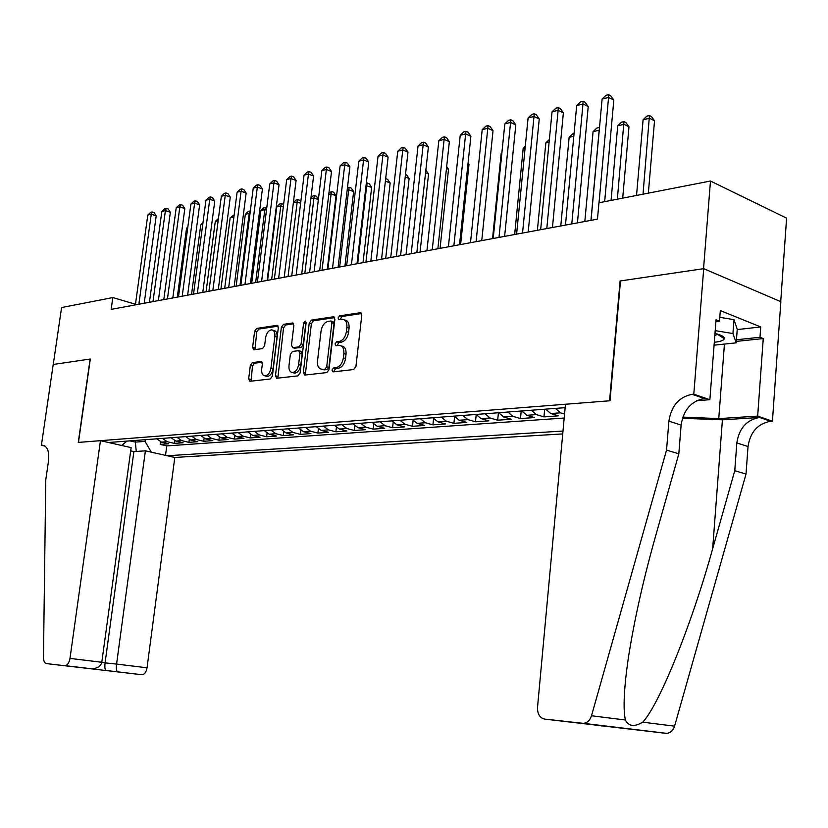 <?xml version="1.0" encoding="UTF-8"?>
<svg xmlns="http://www.w3.org/2000/svg" width="828" height="828" viewBox="0 0 828 828"><rect width="100%" height="100%" fill="white"/><g stroke="black" fill="none" stroke-linecap="round" stroke-linejoin="round"><path stroke-width="1.24" d="M331.976 370.054L333.084 371.875L353.628 369.536L355.926 366.452L361.784 315.251L360.387 312.705L339.625 315.83L338.062 317.983L339.004 319.743L342.533 319.297C345.731 319.805 347.18 322.506 346.891 327.412L346.404 331.624C345.39 337.141 342.999 340.411 339.211 341.457L336.592 341.809L335.029 343.941L335.992 345.742L339.408 345.348C342.668 345.856 344.148 348.609 343.858 353.608L343.372 357.851C342.357 363.389 339.956 366.638 336.168 367.622L333.539 367.922L331.976 370.054M341.333 345.938L341.591 346.011C344.852 346.528 346.332 349.271 346.042 354.27L345.555 358.503C344.541 364.03 342.14 367.28 338.352 368.263L335.733 368.563L334.17 370.685L334.253 371.741M361.546 313.543L341.788 316.524L340.277 319.567M344.489 319.918L344.707 319.991C347.905 320.498 349.354 323.199 349.064 328.095L348.578 332.307C347.574 337.814 345.172 341.084 341.395 342.119L338.766 342.471L337.275 345.576M252.364 362.592L250.346 365.448L248.659 378.831L249.88 381.304L270.301 378.996L272.381 376.098L278.322 327.753L277.111 325.332L256.639 328.426L254.62 331.303L252.612 347.356L253.803 349.778L262.569 348.598L264.618 345.7L265.612 337.658C266.554 332.928 268.562 330.32 271.636 329.844C274.068 330.248 275.144 332.411 274.865 336.334L270.953 368.098C270.031 372.807 268.055 375.394 265.022 375.86C262.528 375.457 261.42 373.242 261.7 369.226L262.352 363.947L261.13 361.494L252.364 362.592L254.506 363.202L252.488 366.059L251.039 381.18M90.324 359.01L53.261 364.465L61.572 307.55L112.815 297.562L111.149 309.382L597.464 219.151L598.955 202.777L710.476 181.032L703.552 268.696L620.079 280.992L609.584 400.793L78.463 442.4L90.324 359.01M303.307 372.528L304.642 375.084L326.77 372.59L328.995 369.567L334.885 319.277L333.549 316.772L311.38 320.115L309.227 323.127L303.307 372.528L305.48 373.149L305.749 374.97M297.966 375.86L276.718 378.261L275.445 375.746L281.385 327.298L283.476 324.348L292.626 322.982L293.868 325.425L291.477 345.183L292.75 347.667L298.96 346.849L301.102 343.879L303.597 323.168L305.242 321.057L306.132 322.785L300.119 372.9L297.966 375.86M160.56 441.841L160.218 444.398L168.695 443.787L161.491 442.121L167.184 441.707L162.464 438.385M174.749 440.724L174.397 443.384L183.06 442.763L175.826 441.065L181.653 440.641L176.923 437.287M189.26 439.575L188.908 442.338L197.768 441.707L190.502 439.989L196.464 439.554L191.703 436.159M204.112 438.395L203.74 441.272L212.806 440.631L205.51 438.892L211.606 438.436L206.824 435M219.296 437.174L218.913 440.185L228.186 439.523L220.869 437.764L227.11 437.298L222.308 433.82M234.841 435.921L234.448 439.078L243.949 438.395L236.591 436.604L242.987 436.139L238.164 432.609M250.76 434.628L250.346 437.929L260.075 437.236L252.695 435.424L259.247 434.938L254.403 431.367M267.061 433.292L266.637 436.77L276.593 436.056L269.193 434.214L275.9 433.717L271.035 430.105M283.756 431.916L283.311 435.569L293.516 434.835L286.084 432.972L292.967 432.464L288.082 428.8M300.864 430.488L300.409 434.348L310.862 433.593L303.41 431.698L310.459 431.181L305.553 427.465M318.397 429.007L317.921 433.085L328.644 432.319L321.161 430.394L328.385 429.867L323.469 426.099M336.375 427.465L335.878 431.802L346.87 431.015L339.366 429.059L346.787 428.511L341.85 424.702M354.819 425.871L354.291 430.477L365.572 429.67L358.048 427.683L365.655 427.124L360.708 423.263M373.738 424.205L373.19 429.121L384.761 428.293L377.216 426.275L385.02 425.706L380.062 421.783M393.155 422.477L392.575 427.734L404.457 426.886L396.891 424.836L404.913 424.246L399.934 420.262M413.089 420.665L412.479 426.306L424.681 425.437L417.095 423.346L425.333 422.746L420.345 418.709M433.561 418.761L432.92 424.847L445.454 423.946L437.857 421.825L446.313 421.204L441.314 417.105M454.593 416.763L453.92 423.336L466.795 422.415L459.188 420.262L467.882 419.62L462.862 415.459M476.214 414.652L475.489 421.794L488.727 420.841L481.109 418.647L490.052 417.995L485.032 413.772M498.415 412.748L497.68 420.2L511.29 419.227L503.662 416.991L512.863 416.318L507.833 412.034M521.226 411.009L520.491 418.564L534.495 417.56L526.867 415.294L536.337 414.59L531.297 410.243M544.689 409.218L543.965 416.877L558.372 415.842L550.744 413.534L560.494 412.82L555.453 408.401M130.689 450.877L133.888 451.602L145.397 450.825L174.801 457.46L562.719 433.913M167.204 455.742L562.988 431.046M565.141 407.655L108.54 442.504M564.551 414.062L560.494 412.82M543.965 416.877L536.337 414.59M520.491 418.564L512.863 416.318M497.68 420.2L490.052 417.995M475.489 421.794L467.882 419.62M453.92 423.336L446.313 421.204M432.92 424.847L425.333 422.746M412.479 426.306L404.913 424.246M392.575 427.734L385.02 425.706M373.19 429.121L365.655 427.124M354.291 430.477L346.787 428.511M335.878 431.802L328.385 429.867M317.921 433.085L310.459 431.181M300.409 434.348L292.967 432.464M283.311 435.569L275.9 433.717M266.637 436.77L259.247 434.938M250.346 437.929L242.987 436.139M234.448 439.078L227.11 437.298M218.913 440.185L211.606 438.436M203.74 441.272L196.464 439.554M188.908 442.338L181.653 440.641M174.397 443.384L167.184 441.707M160.218 444.398L166.77 445.909L564.189 418.026M135.575 440.444L135.347 442.121L145.045 441.396L145.273 439.699M780.711 301.62L786.6 218.147L710.476 181.032M135.461 304.238L112.815 297.562M129.903 440.869L135.347 442.121L136.258 451.436M545.704 409.135L550.744 413.534M521.826 410.957L526.867 415.294M498.632 412.727L503.662 416.991M476.09 414.455L481.109 418.647M454.179 416.122L459.188 420.262M432.858 417.757L437.857 421.825M412.116 419.33L417.095 423.346M391.923 420.872L396.891 424.836M372.258 422.373L377.216 426.275M353.101 423.843L358.048 427.683M334.44 425.261L339.366 429.059M316.255 426.648L321.161 430.394M298.515 428.004L303.41 431.698M281.209 429.328L286.084 432.972M264.339 430.612L269.193 434.214M247.862 431.874L252.695 435.424M231.778 433.096L236.591 436.604M216.077 434.296L220.869 437.764M200.738 435.466L205.51 438.892M185.751 436.615L190.502 439.989M171.096 437.733L175.826 441.065M121.664 445.464L126.943 441.096M156.782 438.819L161.491 442.121M145.045 441.396L151.348 452.16M166.77 445.909L165.517 455.359M334.667 317.6L313.543 320.788L311.38 323.8L305.48 373.149M325.156 368.905L326.708 366.783L331.883 322.723L330.941 320.974L328.064 321.388C324.369 322.465 322.03 325.704 321.036 331.107L317.497 361.018C317.186 365.986 318.645 368.729 321.875 369.247L327.339 369.536L328.892 367.425L326.708 366.783M331.355 321.098L333.115 321.657L334.046 323.406L328.892 367.425M322.247 369.35L324.607 369.847L322.423 369.216M327.339 369.536L324.607 369.847M293.681 323.789L285.619 325.011L283.538 327.95L277.856 378.137M294.375 348.153L301.123 347.491L303.265 344.52L305.749 323.831L303.597 323.168M306.153 322.641L305.749 323.831M288.972 365.779C288.703 369.868 289.862 372.124 292.46 372.538C295.617 372.062 297.666 369.412 298.608 364.61L299.984 353.173L298.504 350.679L292.47 351.465L290.349 354.415L288.972 365.779M293.226 372.755L294.623 373.149C297.79 372.672 299.839 370.033 300.771 365.241L298.608 364.61M299.229 350.824L300.854 351.3L302.148 353.815L300.771 365.241M262.145 362.229L254.506 363.202M265.881 376.098L267.175 376.461C270.207 375.995 272.195 373.407 273.116 368.708L270.953 368.098M272.981 330.258L273.778 330.496C276.21 330.889 277.287 333.053 277.018 336.975L273.116 368.708M278.146 326.139L258.781 329.068L256.763 331.945L254.941 349.633M648.345 193.141L654.534 120.784L649.556 118.259L643.097 119.791L636.535 195.449M643.025 194.187L649.452 115.506L651.439 116.52L654.534 120.784M643.097 119.791L646.865 116.127L649.452 115.506M604.668 201.659L613.807 100.084L608.57 97.414L599.027 202.756M602.101 99.07L605.982 95.323L608.57 94.651L608.57 97.414L602.101 99.07L591.037 220.341M608.57 94.651L610.66 95.727L613.807 100.084M714.305 342.285C720.339 341.622 723.693 340.432 724.345 338.714C724.603 336.81 721.488 335.05 714.988 333.456M714.802 335.806L717.276 334.046M719.791 317.31L733.981 319.68L737.241 329.265L736.227 342.854L714.078 345.172M715.206 330.631L732.935 333.56L736.227 342.854M733.981 319.68L732.935 333.56M666.54 450.111L678.825 453.816L655.952 534.795C643.48 578.865 634.248 620.11 628.245 658.55C623.95 688.648 622.998 709.13 625.399 719.998C628.576 726.425 634.362 727.15 642.756 722.171C659.512 704.359 692.073 623.318 712.66 548.726L734.767 470.687L736.827 442.939C739.114 428.242 746.721 419.755 759.628 417.467L770.754 421.286L772.431 421.183L780.856 301.682L703.707 268.676L620.493 280.93L610.008 400.752L565.462 404.25L537.517 707.402C537.393 713.984 539.763 717.886 544.617 719.097L583.481 723.351C587.311 722.937 589.991 720.401 591.513 715.754L666.54 450.111L668.889 421.162C671.342 405.813 679.084 396.871 692.115 394.325L693.802 394.19L703.707 268.676M734.767 470.687L746.018 474.071L748.026 446.53C750.292 431.937 757.868 423.522 770.754 421.286M692.115 394.325L704.286 398.496C691.276 400.99 683.555 409.86 681.123 425.085L678.825 453.816M544.617 719.097L665.671 733.308L582.477 723.31M642.756 722.171L674.572 726.166L746.018 474.071M693.802 394.19L709.865 399.707L716.044 319.784L719.501 321.161L715.899 321.585M737.22 329.575L760.746 326.946L720.308 310.583L719.501 321.161M760.746 326.946L759.99 337.265L763.25 338.559L757.661 416.111L772.431 421.183M682.831 417.115L718.766 418.606L757.661 416.111M709.865 399.707L696.596 400.7M682.448 418.285L722.42 419.817L759.628 417.467M674.572 726.166C673.112 730.575 670.473 732.966 666.664 733.339L665.671 733.308M763.25 338.559L736.33 341.395M736.454 339.759L759.99 337.265M622.345 728.102L621.693 727.936M601.925 725.97L599.068 725.431M100.457 440.682L69.987 658.405L101.792 662.276L131.135 447.606L100.457 440.682L78.267 442.421L90.128 359.041L53.199 364.475L41.4 445.309L45.095 446.106M174.801 457.46L147.032 667.782C146.256 671.994 144.631 674.313 142.147 674.737L46.482 663.59C44.546 663.125 43.542 661.075 43.46 657.453L45.768 479.909L48.5 461.02C49.411 451.415 47.403 446.157 42.497 445.236L41.4 445.309M141.836 674.727L46.482 663.59M145.397 450.825L116.572 664.077L147.032 667.782M64.801 665.629L65.112 665.65C67.534 665.194 69.159 662.783 69.987 658.405M133.888 451.602L105.084 662.866L116.572 664.077C116.117 668.092 116.355 670.649 117.297 671.756L117.566 671.86M106.129 670.587L105.86 670.473C104.887 669.376 104.628 666.84 105.084 662.866L101.761 662.462M90.293 668.641L91.08 668.713C97.124 668.631 100.695 666.478 101.792 662.276M622.697 198.151L628.98 126.798L624.001 124.324L617.719 125.815L611.064 200.417M617.357 199.186L623.96 121.602L625.947 122.596L628.98 126.798M617.719 125.815L621.445 122.202L623.96 121.602M590.954 220.351L599.172 130.224L593.076 131.673L584.827 221.49M599.255 130.255L599.493 127.667M593.076 131.673L596.76 128.112L599.193 127.522M573.814 136.247L569.136 137.355L560.773 225.951M569.136 137.355L572.759 133.846L574.073 133.536M549.119 142.106L545.849 142.882L537.382 230.298M545.849 142.882L549.368 139.487M577.437 222.867L588.222 106.553L582.974 103.955L571.786 223.912M576.692 105.56L580.521 101.865L583.036 101.213L582.974 103.955L576.692 105.56L565.472 225.081M583.036 101.213L585.127 102.258L588.222 106.553M552.452 227.503L563.371 112.846L558.134 110.3L546.801 228.549M552.038 111.852L555.816 108.209L558.248 107.578L558.134 110.3L552.038 111.852L540.663 229.687M558.248 107.578L560.349 108.603L563.371 112.846M528.192 231.995L539.245 118.942L534.008 116.458L522.54 233.051M528.088 117.969L531.814 114.378L534.184 113.767L534.008 116.458L528.088 117.969L516.589 234.158M534.184 113.767L536.285 114.761L539.245 118.942M504.635 236.373L515.813 124.873L510.576 122.44L498.984 237.419M504.821 123.91L508.506 120.37L510.804 119.77L510.576 122.44L504.821 123.91L493.198 238.495M510.804 119.77L512.905 120.753L515.813 124.873M525.128 147.808L523.203 148.264L514.654 234.51M523.203 148.264L525.283 146.256M481.751 240.617L493.033 130.638L487.795 128.257L476.1 241.662M482.206 129.685L485.85 126.187L488.085 125.618L487.795 128.257L482.206 129.685L470.48 242.707M488.085 125.618L490.176 126.57L493.033 130.638M501.84 153.335L501.168 153.501L492.536 238.619M501.168 153.501L501.892 152.807M459.509 244.746L470.884 136.247L465.657 133.908L453.858 245.792M460.223 135.295L463.815 131.849L465.988 131.29L465.657 133.908L460.223 135.295L448.393 246.806M465.988 131.29L468.079 132.221L470.884 136.247M437.867 248.762L449.345 141.691L444.129 139.404L432.237 249.808M438.83 140.76L442.38 137.355L444.501 136.806L444.129 139.404L438.83 140.76L426.917 250.791M444.501 136.806L446.582 137.727L449.345 141.691M460.606 244.539L468.99 164.462L467.975 164.027M468.068 163.126L468.99 164.462M416.826 252.664L428.386 147.001L423.17 144.755L411.195 253.71M418.026 146.07L421.535 142.716L423.594 142.188L423.17 144.755L418.026 146.07L406.03 254.662M423.594 142.188L425.675 143.078L428.386 147.001M440.061 248.348L448.517 169.285L446.478 168.426M446.675 166.625L448.517 169.285M396.353 256.463L407.976 152.155L402.781 149.961L390.733 257.508M397.761 151.245L401.228 147.933L403.236 147.415L402.781 149.961L397.761 151.245L385.703 258.439M403.236 147.415L405.316 148.295L407.976 152.155M420.055 252.064L428.562 173.983L425.571 172.731M425.851 170.185L428.562 173.983M376.419 260.158L388.104 157.185L382.919 155.033L370.809 261.203M378.044 156.285L381.46 153.004L383.416 152.507L382.919 155.033L378.044 156.285L365.914 262.114M383.416 152.507L385.486 153.366L388.104 157.185M400.555 255.686L409.115 178.558L405.213 176.964M405.492 174.418L406.579 174.863L409.115 178.558M357.013 263.759L368.75 162.081L363.585 159.97L351.414 264.794M358.824 161.191L362.209 157.951L364.113 157.465L363.585 159.97L358.824 161.191L346.642 265.684M364.113 157.465L366.183 158.314L368.75 162.081M381.553 259.205L390.154 183.019L385.393 181.104M385.672 178.62L387.659 179.365L390.154 183.019M338.103 267.268L349.892 166.852L344.738 164.782L332.525 268.303M340.101 165.973L343.444 162.774L345.307 162.298L344.738 164.782L340.101 165.973L327.878 269.162M345.307 162.298L347.367 163.126L349.892 166.852M363.016 262.642L371.668 187.376L366.038 185.596M357.717 263.635L366.742 185.431L367.239 182.978L369.205 183.764L371.668 187.376M366.318 183.205L367.239 182.978M319.67 270.684L331.51 171.51L326.367 169.471L314.112 271.719M321.854 170.63L325.156 167.473L326.967 167.008L326.367 169.471L321.854 170.63L309.579 272.557M326.967 167.008L329.026 167.825L331.51 171.51M344.945 266.005L353.628 191.62L348.712 189.705L347.17 190.078M339.646 266.978L348.712 189.705L349.24 187.283L351.207 188.049L353.628 191.62M347.439 187.728L349.24 187.283M301.713 274.016L313.584 176.043L308.461 174.046L296.165 275.051M304.052 175.174L307.323 172.058L309.092 171.603L308.461 174.046L304.052 175.174L291.746 275.869M309.092 171.603L311.142 172.4L313.584 176.043M327.308 269.276L336.023 195.76L331.117 193.887L328.778 194.445M322.03 270.249L331.117 193.887L331.676 191.485L333.643 192.241L336.023 195.76M328.964 192.831L331.676 191.485M284.201 277.266L296.103 180.463L291.001 178.506L278.663 278.301M286.695 179.604L289.935 176.53L291.653 176.085L291.001 178.506L286.695 179.604L274.358 279.098M291.653 176.085L293.692 176.871L296.103 180.463M304.828 273.447L313.947 197.964L310.842 198.699M318.356 199.631L313.947 197.964L314.536 195.584L316.493 196.319L318.418 199.186M310.955 197.799L312.849 195.988L314.536 195.584M267.113 280.444L279.046 184.779L273.954 182.853L261.596 281.468M269.762 183.93L272.961 180.887L274.637 180.452L273.954 182.853L269.762 183.93L257.394 282.244M274.637 180.452L276.676 181.228L279.046 184.779M288.041 276.562L297.19 201.949L293.35 202.86M300.626 203.222L297.19 201.949L297.801 199.579L299.746 200.314L300.792 201.877M293.381 202.622L296.145 199.983L297.801 199.579M250.439 283.538L262.404 188.991L257.332 187.107L244.953 284.553M253.233 188.153L256.401 185.141L258.036 184.727L257.332 187.107L253.233 188.153L240.844 285.318M258.036 184.727L260.064 185.482L262.404 188.991M271.646 279.595L280.816 205.83L276.78 206.793L267.61 280.35M283.331 206.762L280.816 205.83L281.448 203.491L283.611 204.526M276.78 206.793L279.833 203.874L281.448 203.491M234.169 286.55L246.144 193.1L241.093 191.247L228.694 287.564M237.098 192.272L240.223 189.302L241.828 188.887L241.093 191.247L237.098 192.272L224.698 288.31L233.91 216.977L230.143 217.867L220.931 289.013M241.828 188.887L243.846 189.633L246.144 193.1M255.635 282.576L264.815 209.629L260.872 210.571L251.681 283.3M266.45 210.229L264.815 209.629L265.477 207.31L266.761 207.776M260.872 210.571L263.904 207.683L265.477 207.31M218.292 289.5L230.277 197.116L225.247 195.294L212.837 290.514M221.335 196.288L224.44 193.359L226.003 192.955L225.247 195.294L221.335 196.288L208.925 291.239M226.003 192.955L228.011 193.69L230.277 197.116M239.985 285.474L249.187 213.345L245.336 214.266L236.135 286.188M249.984 213.634L249.187 213.345L250.294 211.192M245.336 214.266L248.328 211.409L249.87 211.047M202.777 292.377L214.773 201.038L209.763 199.248L197.343 293.381M205.944 200.221L209.008 197.323L210.54 196.929L209.763 199.248L205.944 200.221L193.524 294.095M210.54 196.929L212.537 197.644L214.773 201.038M230.143 217.867L234.189 214.794M187.625 295.192L199.631 204.878L194.632 203.108L182.212 296.196M190.906 204.061L193.938 201.194L195.429 200.811L194.632 203.108L190.906 204.061L178.486 296.89M195.429 200.811L197.426 201.514L199.631 204.878M218.147 220.714L215.29 221.397L206.068 291.766M215.29 221.397L218.426 218.561M172.814 297.935L184.83 208.615L179.852 206.886L167.432 298.939M176.209 207.818L179.21 204.982L180.67 204.599L179.852 206.886L176.209 207.818L163.789 299.612M180.67 204.599L182.657 205.303L184.83 208.615M202.756 224.378L200.759 224.843L191.537 294.468M200.759 224.843L202.963 222.753M158.345 300.616L170.351 212.278L165.403 210.571L152.983 301.62M161.843 211.482L164.813 208.677L166.231 208.314L165.403 210.571L161.843 211.482L149.423 302.282M166.231 208.314L168.219 208.998L170.351 212.278M187.708 227.948L186.548 228.228L177.316 297.097M186.548 228.228L187.842 226.996M144.196 303.245L156.202 215.86L151.276 214.183L138.856 304.238M147.788 215.073L150.727 212.299L152.124 211.937L151.276 214.183L147.788 215.073L135.378 304.88M152.124 211.937L154.091 212.61L156.202 215.86M338.352 368.263L336.168 367.622M345.555 358.503L343.372 357.851M346.042 354.27L343.858 353.608M338.766 342.471L336.592 341.809M341.395 342.119L339.211 341.457M348.578 332.307L346.404 331.624M349.064 328.095L346.891 327.412M341.788 316.524L339.625 315.83M361.215 313.067L360.139 312.715M335.733 368.563L333.539 367.922M311.38 323.8L309.227 323.127M313.543 320.788L311.38 320.115M334.326 317.114L333.322 316.782M334.046 323.406L331.883 322.723M277.608 376.347L275.445 375.746M283.538 327.95L281.385 327.298M285.619 325.011L283.476 324.348M293.329 323.272L292.419 322.992M295.089 348.298L292.936 347.656M301.123 347.491L298.96 346.849M303.265 344.52L301.102 343.879M302.148 353.815L299.984 353.173M261.751 361.722L260.965 361.494M277.018 336.975L274.865 336.334M254.755 347.977L252.612 347.356M256.763 331.945L254.62 331.303M258.781 329.068L256.639 328.426M277.784 325.611L276.904 325.352M250.812 379.421L248.659 378.831M252.488 366.059L250.346 365.448M736.827 442.939L748.026 446.53M681.123 425.085L668.889 421.162M591.513 715.754L625.399 719.998M712.66 548.726L722.42 419.817M724.438 344.086L718.766 418.606M44.608 445.795L42.083 445.247M361.029 312.912L360.387 312.705M334.139 316.958L333.549 316.772M324.058 369.878L321.875 369.247M293.164 323.148L292.626 322.982M294.903 348.309L292.75 347.667M294.623 373.149L292.46 372.538M267.175 376.461L265.022 375.86M717.255 334.15L724.345 338.714M716.924 333.943L716.862 334.771M583.481 723.351L666.664 733.339M599.927 725.639L611.902 726.974M44.246 445.619L42.497 445.236M142.147 674.737L117.41 671.818M105.86 670.473L117.297 671.756M82.51 667.772L105.974 670.545M91.08 668.713L65.112 665.65"/></g></svg>
